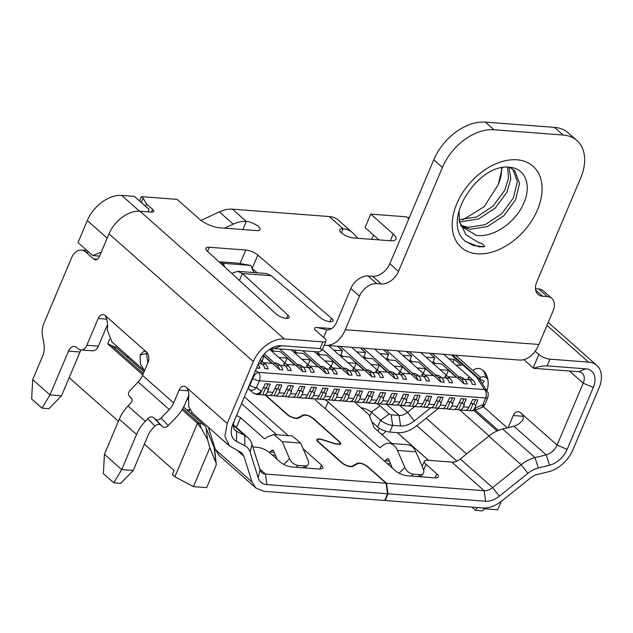 <?xml version="1.0" encoding="UTF-8"?>
<svg xmlns="http://www.w3.org/2000/svg" width="633" height="633" viewBox="0 0 633 633"><rect width="100%" height="100%" fill="white"/><g stroke="black" fill="none" stroke-linecap="round" stroke-linejoin="round"><path stroke-width="0.95" d="M484.973 404.242A6.195 2.081 -157.1 0 1 484.712 404.566A6.195 2.081 -157.1 0 1 482.726 404.891A6.195 2.801 68.4 0 1 482.275 406.94A6.195 2.801 68.4 0 1 481.547 407.589C483.224 406.972 484.372 405.856 484.973 404.242L487.885 397.342A6.195 2.081 22.9 0 1 485.638 397.999L259.395 380.781A6.195 4.122 -85.6 0 0 258.209 372.346L484.451 389.564A6.195 4.122 94.4 0 1 485.638 397.999L482.726 404.891L475.47 407.755A6.195 4.122 94.4 0 1 471.545 410.872L471.545 410.872A6.195 4.122 94.4 0 1 471.269 410.841M371.587 239.337L373.605 235.096M144.348 444.184L174.099 470.517L172.398 474.544L174.882 476.744L193.429 486.635L206.682 487.639L215.853 465.935A4.645 3.094 131.5 0 0 216.225 463.752L214.69 450A15.485 10.318 131.5 0 0 214.073 447.523L206.097 428.003A15.485 10.318 131.5 0 0 204.198 425.281A15.485 10.318 131.5 0 0 199.609 423.445L182.795 408.562M216.225 463.752A4.645 3.094 131.5 0 0 216.043 463.008L214.073 447.523M193.429 486.635L209.832 447.808L216.043 463.008M209.832 447.808L207.569 439.571L201.334 428.406L197.464 423.287L199.609 423.445L201.334 428.406M501.194 501.431L497.665 509.779L484.419 508.774L484.743 507.998M443.788 354.306L470.256 377.727L468.871 377.624A2.477 0.831 22.9 0 0 467.969 377.885A2.477 0.831 22.9 0 0 468.412 378.708L469.623 379.776L468.412 378.708A2.477 0.831 22.9 0 1 467.969 377.885A2.477 0.831 22.9 0 1 468.871 377.624L470.256 377.727L472.843 380.022A10.84 7.208 94.4 0 1 475.549 384.635L472.329 384.389A10.84 7.208 -85.6 0 0 469.623 379.776A10.84 7.208 94.4 0 1 472.329 384.389M467.257 384.002A10.84 7.208 -85.6 0 0 464.551 379.396L463.34 378.32A2.477 0.831 22.9 0 0 460.112 376.959L458.727 376.857L460.112 376.959A2.477 0.831 22.9 0 1 463.34 378.32L464.551 379.396A10.84 7.208 94.4 0 1 467.257 384.002L464.029 383.756L441.628 363.935L432.837 363.263M464.029 383.756A10.84 7.208 -85.6 0 0 461.322 379.151L458.727 376.857L458.047 378.463L458.727 376.857L432.26 353.428M260.242 359.663L262.822 361.949L261.437 361.839A2.477 0.831 22.9 0 0 260.535 362.1A2.477 0.831 22.9 0 0 260.978 362.923L262.189 363.999L260.978 362.923A2.477 0.831 22.9 0 1 260.535 362.1A2.477 0.831 22.9 0 1 261.437 361.839L262.822 361.949L265.409 364.244A10.84 7.208 94.4 0 1 268.115 368.849L264.895 368.604A10.84 7.208 -85.6 0 0 262.189 363.999A10.84 7.208 94.4 0 1 264.895 368.604M248.927 389.255L248.951 389.279A6.195 4.613 -49.8 0 0 249.03 389.35L248.951 389.279A6.195 2.176 -48.8 0 1 248.951 389.279A6.195 2.176 -48.8 0 1 249.813 385.291L252.725 378.399L252.306 378.138M255.479 370.637L258.209 372.346A6.195 2.532 -57.9 0 0 252.725 378.399A6.195 2.081 22.9 0 0 259.395 380.781L256.484 387.673A6.195 4.613 -49.8 0 1 252.599 390.086A6.195 4.613 -49.8 0 1 249.03 389.35L253.485 393.109L257.014 394.549A6.195 4.122 -85.6 0 0 260.938 391.439A6.195 4.613 130.2 0 1 253.485 393.109L253.485 393.109A6.195 4.613 130.2 0 1 253.422 393.053L249.093 389.398M257.014 394.549L257.568 394.596A6.195 4.122 94.4 0 0 261.492 391.479L256.484 387.673A6.195 2.081 -157.1 0 1 249.813 385.291L249.426 384.951M258.446 394.517L262.695 394.842L265.623 387.894M269.974 395.396L274.216 395.72L277.151 388.773M281.495 396.274L285.744 396.598L288.672 389.651M293.024 397.152L297.265 397.469L300.2 390.529M304.544 398.022L308.793 398.347L311.721 391.408M316.073 398.901L320.314 399.225L323.249 392.286M327.593 399.779L331.834 400.103L334.77 393.156M339.122 400.657L343.363 400.982L346.298 394.035M350.642 401.536L354.884 401.852L357.819 394.913M362.163 402.406L366.412 402.73L369.34 395.791M373.692 403.284L377.933 403.609L380.868 396.669M385.212 404.163L389.461 404.487L392.389 397.54M396.741 405.041L400.982 405.365L403.917 398.418M408.261 405.919L412.51 406.244L415.438 399.296M419.79 406.797L424.031 407.114L426.966 400.175M431.31 407.668L435.551 407.992L438.487 401.053M442.839 408.546L447.08 408.871L450.016 401.923M454.359 409.424L458.601 409.749L461.536 402.802M465.88 410.303L470.129 410.627L473.057 403.68M470.129 410.627A6.195 4.122 -85.6 0 0 470.992 410.833A6.195 4.122 -85.6 0 0 474.916 407.715L475.47 407.755A6.195 2.801 -111.6 0 1 474.441 410.39A6.195 2.801 -111.6 0 1 474.291 410.461L470.992 410.833M458.601 409.749A6.195 4.122 -85.6 0 0 459.471 409.955A6.195 4.122 -85.6 0 0 463.396 406.837L468.926 407.256L472.677 399.502L477.749 399.89L474.916 407.715M261.492 391.479L265.243 383.725L270.315 384.104L268.044 389.477L266.319 387.95L263.55 387.736M268.044 389.477L268.503 389.517L267.482 391.93L273.013 392.357A6.195 4.122 94.4 0 1 269.088 395.467L263.557 395.047A6.195 4.122 -85.6 0 0 267.482 391.93M262.695 394.842A6.195 4.122 -85.6 0 0 263.557 395.047M273.013 392.357L276.763 384.595L281.835 384.983L279.564 390.355L277.84 388.828L279.541 384.809M279.564 390.355L280.031 390.395L279.011 392.808L284.541 393.228A6.195 4.122 94.4 0 1 280.609 396.345L275.078 395.926A6.195 4.122 -85.6 0 0 279.011 392.808M274.216 395.72A6.195 4.122 -85.6 0 0 275.078 395.926M284.541 393.228L288.292 385.473L293.364 385.861L291.093 391.234L289.36 389.706L286.591 389.493M291.093 391.234L291.552 391.273L290.531 393.686L296.062 394.106A6.195 4.122 94.4 0 1 292.137 397.223L286.607 396.804A6.195 4.122 -85.6 0 0 290.531 393.686M285.744 396.598A6.195 4.122 -85.6 0 0 286.607 396.804M296.062 394.106L299.813 386.352L304.884 386.739L302.614 392.112L300.889 390.585L302.582 386.565M302.614 392.112L303.08 392.144L302.06 394.565L307.591 394.984A6.195 4.122 94.4 0 1 303.658 398.102L298.127 397.682A6.195 4.122 -85.6 0 0 302.06 394.565M297.265 397.469A6.195 4.122 -85.6 0 0 298.127 397.682M307.591 394.984L311.341 387.23L316.413 387.618L314.142 392.99L312.409 391.455L309.64 391.249M314.142 392.99L314.601 393.022L313.58 395.443L319.111 395.862A6.195 4.122 94.4 0 1 315.187 398.98L309.656 398.553A6.195 4.122 -85.6 0 0 313.58 395.443M308.793 398.347A6.195 4.122 -85.6 0 0 309.656 398.553M319.111 395.862L322.862 388.108L327.934 388.488L325.663 393.868L323.938 392.333L325.631 388.314M325.663 393.868L326.13 393.9L325.101 396.321L330.64 396.741A6.195 4.122 94.4 0 1 326.707 399.85L321.176 399.431A6.195 4.122 -85.6 0 0 325.101 396.321M320.314 399.225A6.195 4.122 -85.6 0 0 321.176 399.431M330.64 396.741L334.39 388.986L339.462 389.366L337.191 394.739L335.458 393.212L332.689 392.998M337.191 394.739L337.65 394.778L336.629 397.192L342.16 397.619A6.195 4.122 94.4 0 1 338.236 400.729L332.705 400.309A6.195 4.122 -85.6 0 0 336.629 397.192M331.834 400.103A6.195 4.122 -85.6 0 0 332.705 400.309M342.16 397.619L345.911 389.857L350.983 390.245L348.712 395.617L346.987 394.09L348.68 390.07M348.712 395.617L349.171 395.657L348.15 398.07L353.681 398.489A6.195 4.122 94.4 0 1 349.756 401.607L344.225 401.187A6.195 4.122 -85.6 0 0 348.15 398.07M343.363 400.982A6.195 4.122 -85.6 0 0 344.225 401.187M353.681 398.489L357.439 390.735L362.503 391.123L360.24 396.495L358.507 394.968L355.738 394.755M360.24 396.495L360.699 396.527L359.679 398.948L365.209 399.368A6.195 4.122 94.4 0 1 361.285 402.485L355.746 402.066A6.195 4.122 -85.6 0 0 359.679 398.948M391.954 443.504L374.222 427.805L369.031 414.829L356.933 404.115A15.485 5.206 22.9 0 1 354.86 401.852A6.195 4.122 -85.6 0 0 355.746 402.066M365.209 399.368L368.96 391.613L374.032 392.001L371.761 397.374L370.036 395.839L371.729 391.827M371.761 397.374L372.22 397.405L371.199 399.827L376.73 400.246A6.195 4.122 94.4 0 1 372.805 403.363L367.275 402.944A6.195 4.122 -85.6 0 0 371.199 399.827M366.412 402.73A6.195 4.122 -85.6 0 0 367.275 402.944M376.73 400.246L380.488 392.492L385.552 392.879L383.289 398.252L381.557 396.717L378.787 396.511M383.289 398.252L383.748 398.284L382.728 400.705L388.258 401.124A6.195 4.122 94.4 0 1 384.326 404.242L378.795 403.814A6.195 4.122 -85.6 0 0 382.728 400.705M377.933 403.609A6.195 4.122 -85.6 0 0 378.795 403.814M388.258 401.124L392.009 393.37L397.081 393.75L394.81 399.122L393.077 397.595L394.778 393.576M394.81 399.122L395.269 399.162L394.248 401.575L399.779 402.002A6.195 4.122 94.4 0 1 395.854 405.112L390.324 404.693A6.195 4.122 -85.6 0 0 394.248 401.575M389.461 404.487A6.195 4.122 -85.6 0 0 390.324 404.693M399.779 402.002L403.53 394.24L408.601 394.628L406.331 400.001L404.606 398.474L401.836 398.26M406.331 400.001L406.797 400.04L405.777 402.453L411.308 402.873A6.195 4.122 94.4 0 1 407.375 405.99L401.844 405.571A6.195 4.122 -85.6 0 0 405.777 402.453M400.982 405.365A6.195 4.122 -85.6 0 0 401.844 405.571M411.308 402.873L415.058 395.119L420.13 395.506L417.859 400.879L416.126 399.352L417.827 395.332M417.859 400.879L418.318 400.911L417.297 403.332L422.828 403.751A6.195 4.122 94.4 0 1 418.904 406.869L413.373 406.449A6.195 4.122 -85.6 0 0 417.297 403.332M412.51 406.244A6.195 4.122 -85.6 0 0 413.373 406.449M422.828 403.751L426.579 395.997L431.651 396.385L429.38 401.757L427.655 400.222L424.885 400.016M429.38 401.757L429.847 401.789L428.818 404.21L434.357 404.629A6.195 4.122 94.4 0 1 430.424 407.747L424.893 407.328A6.195 4.122 -85.6 0 0 428.818 404.21M424.031 407.114A6.195 4.122 -85.6 0 0 424.893 407.328M434.357 404.629L438.107 396.875L443.179 397.263L440.908 402.635L439.175 401.1L440.877 397.081M440.908 402.635L441.367 402.667L440.346 405.088L445.877 405.508A6.195 4.122 94.4 0 1 441.953 408.625L436.422 408.198A6.195 4.122 -85.6 0 0 440.346 405.088M435.551 407.992A6.195 4.122 -85.6 0 0 436.422 408.198M445.877 405.508L449.628 397.753L454.7 398.133L452.429 403.506L450.704 401.979L447.935 401.765M452.429 403.506L452.888 403.545L451.867 405.959L457.398 406.386A6.195 4.122 94.4 0 1 453.473 409.496L447.942 409.076A6.195 4.122 -85.6 0 0 451.867 405.959M447.08 408.871A6.195 4.122 -85.6 0 0 447.942 409.076M457.398 406.386L461.156 398.624L466.22 399.012L463.957 404.384L462.225 402.857L463.926 398.837M463.957 404.384L464.416 404.424L463.396 406.837M468.926 407.256A6.195 4.122 94.4 0 1 465.002 410.374L459.471 409.955M475.478 405.262L473.753 403.735L470.984 403.522M259.823 368.224A10.84 7.208 -85.6 0 0 258.027 364.584A10.84 7.208 94.4 0 1 259.823 368.224L256.602 367.979M452.975 362.44L454.304 359.307L461.22 365.423L455.887 365.019M448.971 358.895L454.304 359.307M487.885 397.342C488.905 390.537 487.402 393.148 487.426 391.645A6.195 5.254 -32.1 0 0 484.451 389.564L476.76 377.315L478.865 378.289L487.426 391.645A6.195 5.254 -32.1 0 1 487.671 392.088M432.529 362.986L433.122 361.57L435.235 363.445L433.122 361.57L434.713 357.811L429.522 353.222M262.481 356.173L264.04 356.292L271.992 363.326L263.668 362.693M264.04 356.292L261.967 361.198M269.705 349.392L288.458 365.993A10.84 7.208 94.4 0 1 291.164 370.606L287.936 370.36A10.84 7.208 -85.6 0 0 285.23 365.747L284.027 364.679L285.23 365.747A10.84 7.208 94.4 0 1 287.936 370.36M285.871 363.698L284.486 363.595A2.477 0.831 22.9 0 0 283.584 363.856A2.477 0.831 22.9 0 0 284.027 364.679A2.477 0.831 22.9 0 1 283.584 363.856A2.477 0.831 22.9 0 1 284.486 363.595L285.871 363.698M282.872 369.973A10.84 7.208 -85.6 0 0 280.166 365.368L278.955 364.291L280.166 365.368A10.84 7.208 94.4 0 1 282.872 369.973L279.644 369.727A10.84 7.208 -85.6 0 0 276.938 365.122L274.342 362.828L275.727 362.931L274.342 362.828L273.662 364.434L263.233 355.208M278.955 364.291A2.477 0.831 22.9 0 0 275.727 362.931A2.477 0.831 22.9 0 1 278.955 364.291M279.644 369.727L273.662 364.434L274.342 362.828L264.317 353.95M278.765 357.416L287.089 358.049L295.041 365.083L286.717 364.45M285.016 362.946L287.089 358.049M291.299 349.867L311.507 367.749A10.84 7.208 94.4 0 1 314.213 372.362L310.985 372.117A10.84 7.208 -85.6 0 0 308.279 367.504L307.068 366.436L308.279 367.504A10.84 7.208 94.4 0 1 310.985 372.117M308.912 365.455L307.535 365.352A2.477 0.831 22.9 0 0 306.633 365.613A2.477 0.831 22.9 0 0 307.068 366.436A2.477 0.831 22.9 0 1 306.633 365.613A2.477 0.831 22.9 0 1 307.535 365.352L308.912 365.455M305.921 371.729A10.84 7.208 -85.6 0 0 303.207 367.116L302.004 366.048L303.207 367.116A10.84 7.208 94.4 0 1 305.921 371.729L302.693 371.484A10.84 7.208 -85.6 0 0 299.987 366.871L297.391 364.576L298.776 364.679L297.391 364.576L296.711 366.19L280.284 351.655L271.502 350.991M302.004 366.048A2.477 0.831 22.9 0 0 298.776 364.679A2.477 0.831 22.9 0 1 302.004 366.048M302.693 371.484L296.711 366.19L297.391 364.576L279.778 348.989M301.806 359.164L310.138 359.797L318.09 366.839L309.759 366.206M310.138 359.797L308.065 364.703M314.348 351.616L334.556 369.506A10.84 7.208 94.4 0 1 337.262 374.111L334.034 373.866A10.84 7.208 -85.6 0 0 331.328 369.261L330.117 368.184L331.328 369.261A10.84 7.208 94.4 0 1 334.034 373.866M331.961 367.211L330.584 367.1A2.477 0.831 22.9 0 0 329.682 367.362A2.477 0.831 22.9 0 0 330.117 368.184A2.477 0.831 22.9 0 1 329.682 367.362A2.477 0.831 22.9 0 1 330.584 367.1L331.961 367.211M328.962 373.478A10.84 7.208 -85.6 0 0 326.256 368.873L325.046 367.797L326.256 368.873A10.84 7.208 94.4 0 1 328.962 373.478L325.742 373.233A10.84 7.208 -85.6 0 0 323.036 368.628L320.44 366.333L321.825 366.436L320.44 366.333L319.76 367.939L303.334 353.412L294.551 352.739M325.046 367.797A2.477 0.831 22.9 0 0 321.825 366.436A2.477 0.831 22.9 0 1 325.046 367.797M325.742 373.233L319.76 367.939L320.44 366.333L302.827 350.745M324.856 360.921L333.187 361.554L341.14 368.588L332.808 367.955M333.187 361.554L331.114 366.452M328.543 345.539L357.605 371.255A10.84 7.208 94.4 0 1 360.312 375.867L357.083 375.622A10.84 7.208 -85.6 0 0 354.377 371.009L353.167 369.941L354.377 371.009A10.84 7.208 94.4 0 1 357.083 375.622M355.01 368.96L353.625 368.857A2.477 0.831 22.9 0 0 352.731 369.118A2.477 0.831 22.9 0 0 353.167 369.941A2.477 0.831 22.9 0 1 352.731 369.118A2.477 0.831 22.9 0 1 353.625 368.857L355.01 368.96M352.011 375.234A10.84 7.208 -85.6 0 0 349.305 370.621L348.095 369.553L349.305 370.621A10.84 7.208 94.4 0 1 352.011 375.234L348.791 374.989A10.84 7.208 -85.6 0 0 346.077 370.376L343.49 368.082L344.874 368.192L343.49 368.082L342.809 369.696L326.383 355.16L317.6 354.496M348.095 369.553A2.477 0.831 22.9 0 0 344.874 368.192A2.477 0.831 22.9 0 1 348.095 369.553M348.791 374.989L342.809 369.696L343.49 368.082L322.434 349.456M347.905 362.677L356.229 363.31L364.181 370.345L355.857 369.712M356.229 363.31L354.163 368.208M351.592 347.288L380.655 373.011A10.84 7.208 94.4 0 1 383.361 377.616L380.132 377.371A10.84 7.208 -85.6 0 0 377.426 372.766L376.216 371.69L377.426 372.766A10.84 7.208 94.4 0 1 380.132 377.371M378.059 370.716L376.675 370.614A2.477 0.831 22.9 0 0 375.78 370.867A2.477 0.831 22.9 0 0 376.216 371.69A2.477 0.831 22.9 0 1 375.78 370.867A2.477 0.831 22.9 0 1 376.675 370.614L378.059 370.716M375.06 376.991A10.84 7.208 -85.6 0 0 372.354 372.378L371.144 371.31L372.354 372.378A10.84 7.208 94.4 0 1 375.06 376.991L371.832 376.746A10.84 7.208 -85.6 0 0 369.126 372.133L366.539 369.838L367.915 369.941L366.539 369.838L365.858 371.452L349.432 356.917L340.649 356.252M371.144 371.31A2.477 0.831 22.9 0 0 367.915 369.941A2.477 0.831 22.9 0 1 371.144 371.31M371.832 376.746L365.858 371.452L366.539 369.838L340.071 346.417M370.954 364.426L379.278 365.059L387.23 372.101L378.906 371.468M379.278 365.059L377.213 369.965M374.641 349.044L403.704 374.76A10.84 7.208 94.4 0 1 406.41 379.373L403.181 379.127A10.84 7.208 -85.6 0 0 400.475 374.514L399.265 373.446L400.475 374.514A10.84 7.208 94.4 0 1 403.181 379.127M401.108 372.465L399.724 372.362A2.477 0.831 22.9 0 0 398.83 372.623A2.477 0.831 22.9 0 0 399.265 373.446A2.477 0.831 22.9 0 1 398.83 372.623A2.477 0.831 22.9 0 1 399.724 372.362L401.108 372.465M398.11 378.74A10.84 7.208 -85.6 0 0 395.403 374.135L394.193 373.059L395.403 374.135A10.84 7.208 94.4 0 1 398.11 378.74L394.881 378.494A10.84 7.208 -85.6 0 0 392.175 373.889L389.588 371.595L390.965 371.698L389.588 371.595L388.907 373.201L372.481 358.674L363.698 358.001M394.193 373.059A2.477 0.831 22.9 0 0 390.965 371.698A2.477 0.831 22.9 0 1 394.193 373.059M394.881 378.494L388.907 373.201L389.588 371.595L363.113 348.166M394.003 366.183L402.327 366.816L410.279 373.85L401.955 373.217M402.327 366.816L400.254 371.713M397.69 350.801L426.753 376.516A10.84 7.208 94.4 0 1 429.459 381.129L426.231 380.884A10.84 7.208 -85.6 0 0 423.524 376.271L422.314 375.203L423.524 376.271A10.84 7.208 94.4 0 1 426.231 380.884M424.157 374.222L422.773 374.119A2.477 0.831 22.9 0 0 421.879 374.38A2.477 0.831 22.9 0 0 422.314 375.203A2.477 0.831 22.9 0 1 421.879 374.38A2.477 0.831 22.9 0 1 422.773 374.119L424.157 374.222M421.159 380.496A10.84 7.208 -85.6 0 0 418.453 375.883L417.242 374.815L418.453 375.883A10.84 7.208 94.4 0 1 421.159 380.496L417.93 380.251A10.84 7.208 -85.6 0 0 415.224 375.638L412.629 373.343L414.014 373.454L412.629 373.343L411.948 374.958L395.53 360.422L386.739 359.758M417.242 374.815A2.477 0.831 22.9 0 0 414.014 373.454A2.477 0.831 22.9 0 1 417.242 374.815M417.93 380.251L411.948 374.958L412.629 373.343L386.162 349.922M417.052 367.931L425.376 368.564L433.328 375.606L425.004 374.973M423.303 373.47L425.376 368.564M440.101 369.688L448.425 370.321L456.377 377.355L448.053 376.722M446.352 375.227L448.425 370.321M420.739 352.549L449.802 378.273A10.84 7.208 94.4 0 1 452.508 382.878L449.28 382.633A10.84 7.208 -85.6 0 0 446.574 378.028L445.363 376.952L446.574 378.028A10.84 7.208 94.4 0 1 449.28 382.633M447.207 375.978L445.822 375.867A2.477 0.831 22.9 0 0 444.92 376.129A2.477 0.831 22.9 0 0 445.363 376.952A2.477 0.831 22.9 0 1 444.92 376.129A2.477 0.831 22.9 0 1 445.822 375.867L447.207 375.978M444.208 382.253A10.84 7.208 -85.6 0 0 441.502 377.64L440.291 376.572L441.502 377.64A10.84 7.208 94.4 0 1 444.208 382.253L440.979 382A10.84 7.208 -85.6 0 0 438.273 377.395L435.678 375.1L437.063 375.203L435.678 375.1L434.998 376.714L418.579 362.179L409.788 361.506M440.291 376.572A2.477 0.831 22.9 0 0 437.063 375.203A2.477 0.831 22.9 0 1 440.291 376.572M440.979 382L434.998 376.714L435.678 375.1L409.211 351.679M482.908 507.967L484.419 508.774M475.336 410.042L498.361 430.424M99.603 256.088L92.703 255.566L101.288 252.092L107.191 238.127L87.314 220.529A30.962 20.636 -48.5 0 1 121.71 195.423L139.537 211.2M87.314 220.529L78.009 242.558L92.703 255.566M143.295 373.612L111.432 345.412L107.681 343.83L109.636 339.201M174.882 476.744L197.464 423.287L182.106 409.693M142.757 374.871L107.681 343.83M111.432 345.412L115.617 347.549A15.485 10.318 -48.5 0 1 117.873 348.886L143.976 371.99M340.332 355.968L342.516 350.801L333.733 350.128M342.516 350.801L337.334 346.204M363.382 357.724L365.565 352.549L356.783 351.885M365.565 352.549L360.375 347.96M386.431 359.481L388.615 354.306L379.832 353.633M388.615 354.306L383.424 349.717M409.48 361.229L411.664 356.062L402.873 355.39M411.664 356.062L406.473 351.465M434.713 357.811L425.922 357.147M271.185 350.714L272.032 348.704M294.234 352.462L295.207 350.16M317.283 354.219L318.257 351.916M271.786 349.297L273.899 351.173L271.786 349.297M294.836 351.054L296.948 352.921L294.836 351.054M317.885 352.803L319.997 354.678L317.885 352.803M340.926 354.559L343.046 356.434L340.926 354.559M363.975 356.316L366.096 358.183L363.975 356.316M387.024 358.064L389.145 359.94L387.024 358.064M410.073 359.821L412.194 361.688L410.073 359.821M116.353 345.816L115.617 347.549M428.557 460.326L397.295 432.655M149.079 209.388L148.035 211.841L149.079 209.388L134.386 196.388L121.71 195.423M118.403 421.222L69.171 377.656M408.847 218.757L408.19 218.353L408.657 217.254L409.258 217.784M409.456 217.317L408.657 217.254M275.07 388.615L277.84 388.828M298.119 390.371L300.889 390.585M321.168 392.128L323.938 392.333M344.217 393.876L346.987 394.09M367.267 395.633L370.036 395.839M390.308 397.382L393.077 397.595M413.357 399.138L416.126 399.352M436.406 400.895L439.175 401.1M459.455 402.643L462.225 402.857M268.012 383.93L266.319 387.95M291.061 385.687L289.36 389.706M314.11 387.443L312.409 391.455M337.16 389.192L335.458 393.212M360.209 390.949L358.507 394.968M383.258 392.697L381.557 396.717M406.299 394.454L404.606 398.474M429.348 396.211L427.655 400.222M452.397 397.959L450.704 401.979M475.446 399.716L473.753 403.735M265.306 395.182L287.342 414.686A6.813 2.287 22.9 0 0 296.22 418.437A6.813 2.287 22.9 0 0 298.246 418.184L303.531 415.343C306.135 414.805 309.173 415.77 312.639 418.239L339.399 441.921L340.396 443.796L335.735 443.844L322.442 439.595A6.813 2.287 22.9 0 0 316.927 439.666A6.813 2.287 22.9 0 0 318.13 441.929L341.796 462.873A6.813 2.287 22.9 0 0 350.674 466.624A6.813 2.287 22.9 0 0 352.7 466.371L357.993 463.538C360.581 463 363.603 463.957 367.077 466.41L386.09 483.24L265.449 474.062L266.936 484.601L387.57 493.78L386.09 483.24M201.041 220.426L219.398 211.897A30.962 20.636 -48.5 0 1 232.446 209.175L246.277 221.415A9.289 3.125 -157.1 0 1 258.375 226.527A9.289 3.125 -157.1 0 1 260.021 229.613A9.289 3.125 -157.1 0 1 256.65 230.594L219.77 227.785A15.485 5.206 -157.1 0 1 199.601 219.255L177.129 199.371L141.404 196.657L143.129 198.184L146.587 204.04L145.622 206.326M239.456 280.482L242.399 273.519L287.912 315.123A7.738 2.603 -157.1 0 1 289.17 317.6A7.738 2.603 -157.1 0 1 283.829 317.956A7.738 2.603 -157.1 0 1 276.281 314.15A7.738 2.603 -157.1 0 1 276.17 314.047L207.466 251.238A9.36 3.141 -157.1 0 1 205.947 248.247A9.36 3.141 -157.1 0 1 209.341 247.266L245.754 250.035A9.36 3.141 -157.1 0 1 257.805 255.067L331.478 318.257A7.738 2.603 -157.1 0 1 332.966 320.931A7.738 2.603 -157.1 0 1 327.712 321.311A7.738 2.603 -157.1 0 1 320.187 317.584L271.375 275.719L242.399 273.519L237.604 271.32L231.694 273.393M265.765 395.214L287.809 414.718A6.195 2.081 22.9 0 0 295.872 418.128A6.195 2.081 22.9 0 0 297.716 417.899L303.001 415.066C305.953 414.488 309.323 415.565 313.106 418.278L339.858 441.953L340.958 444.034L335.806 444.089L322.506 439.84A6.195 2.081 22.9 0 0 317.497 439.911A6.195 2.081 22.9 0 0 318.597 441.969L342.263 462.913A6.195 2.081 22.9 0 0 350.326 466.323A6.195 2.081 22.9 0 0 352.17 466.086L357.463 463.253L357.147 463.981M459.044 211.256L459.336 221.099L465.951 234.78L478.841 242.74C481.737 243.072 483.659 244.401 484.617 246.728L478.92 246.807L464.97 241.22L461.607 237.43C444.54 214.619 480.589 162.792 509.763 167.302C525.366 168.283 532.171 185.659 523.364 204.048C515.42 222.476 492.996 237.976 476.483 235.389L461.338 226.408L459.344 221.099M461.251 226.29L470.422 229.304L487.45 226.535L503.908 215.687L515.579 199.822L519.527 183.38L514.898 170.918L509.557 167.278M459.368 221.257L461.774 221.653L478.801 218.883L495.259 208.035L506.93 192.179L510.784 178.775L508.972 167.239M459.123 219.683L476.641 216.977L493.099 206.121L504.77 190.264L508.497 178.095L507.579 167.191M460.642 225.221L468.262 227.389L485.282 224.62L501.74 213.772L513.418 197.915L517.367 181.529L512.801 169.082M501.542 167.769A38.708 25.803 131.5 0 1 498.29 184.527L484.3 206.572L462.818 219.92M498.29 184.527L502.23 167.65M237.146 450.3L243.934 456.298L251.989 481.927L255.843 488.011L264.096 491.319L384.737 500.497L387.57 493.78M325.251 408.712L328.123 401.923L379.507 447.404A1.551 1.029 -85.6 0 0 379.958 447.602A1.551 1.029 -85.6 0 0 380.536 447.389L382.672 445.585A17.028 11.331 94.4 0 1 389.081 443.282A17.028 11.331 94.4 0 1 397.461 450.427L415.897 451.827L423.232 468.847A7.738 4.542 -135.5 0 1 422.994 473.84A7.738 4.542 -135.5 0 1 420.193 474.71L413.278 474.188L411.418 476.079M480.589 377.371L472.788 370.511C476.348 367.631 479.925 367.71 483.509 370.748L486.437 377.893L483.588 376.58L480.589 377.371L479.339 378.795M146.801 352.636L146.452 353.546L147.845 362.828M146.579 353.072L146.452 353.546L140.122 354.986L140.399 363.991L144.506 370.74M283.885 464.44L289.558 458.68A7.738 4.542 44.5 0 0 298.032 465.421L304.948 465.943A7.738 4.542 44.5 0 0 307.749 465.073A7.738 4.542 44.5 0 0 307.994 460.08L300.659 443.06L282.215 441.66L273.836 434.507L267.435 436.817L265.298 438.622L264.27 438.629L240.54 417.638L236.568 415.406M188.776 395.285L185.176 403.814A30.962 20.636 -48.5 0 1 176.409 417.012L168.251 425.566A4.645 3.458 136.3 0 1 162.459 426.634L155.314 419.157A4.645 3.458 -43.7 0 0 161.114 418.089L169.272 409.535A15.485 10.318 131.5 0 0 173.648 402.936L179.068 390.11A7.738 5.151 94.4 0 1 183.981 386.217A7.738 5.151 94.4 0 1 186.229 387.222L227.2 423.477L253.35 361.562A27.868 18.579 -48.5 0 1 284.304 338.964L322.909 341.899A8.514 2.864 22.9 0 0 326.003 341.005A8.514 2.864 22.9 0 0 324.5 338.18L315.851 330.529A6.971 2.342 -157.1 0 1 314.625 328.211A6.971 2.342 -157.1 0 1 317.149 327.483L331.589 328.582M42.023 408.15L31.65 398.972L32.694 379.618L49.983 394.921L42.023 408.15L48.939 408.681L61.504 395.799L80.003 352.003A9.289 6.18 94.4 0 1 81.159 349.946M133.246 470.469L121.726 469.591L113.758 482.829L120.674 483.351L133.246 470.469L148.075 435.362A15.485 10.318 131.5 0 1 152.458 428.763L154.935 426.167A4.645 3.458 136.3 0 1 160.735 425.099L162.459 426.634M61.504 395.799L49.983 394.921L68.483 351.125A9.289 6.18 94.4 0 1 74.37 346.457A9.289 6.18 94.4 0 1 77.068 347.659L78.278 348.728A9.289 6.18 -85.6 0 0 80.984 349.93A9.289 6.18 -85.6 0 0 86.871 345.262L98.17 318.518A7.738 5.151 94.4 0 1 103.076 314.625A7.738 5.151 94.4 0 1 105.323 315.622L146.468 352.035A7.738 5.151 94.4 0 1 147.956 362.574L142.536 375.401A15.485 10.318 -48.5 0 1 138.152 382L129.994 390.553A4.645 3.458 -43.7 0 0 129.235 396.06A4.645 3.458 -43.7 0 0 129.385 396.211L131.118 397.738A4.645 3.458 136.3 0 1 131.268 397.888A4.645 3.458 136.3 0 1 130.509 403.395L128.024 405.99A30.962 20.636 131.5 0 0 119.265 419.188L104.437 454.296L121.726 469.591L136.554 434.483A30.962 20.636 -48.5 0 1 145.313 421.285L147.79 418.69A4.645 3.458 136.3 0 1 153.59 417.63L155.314 419.157M538.905 344.471A30.962 20.604 94.4 0 1 519.266 360.05L325.663 345.317A30.962 20.604 -85.6 0 0 345.294 329.738L538.905 344.471L553.084 310.89A15.485 10.318 131.5 0 0 551.826 298.42A15.485 10.318 131.5 0 0 547.236 296.584L542.631 296.228A15.485 10.318 -48.5 0 1 538.042 294.392A15.485 10.318 -48.5 0 1 536.776 281.922L580.698 177.952A46.446 30.962 131.5 0 0 576.908 140.542A46.446 30.962 131.5 0 0 563.148 135.027L494.001 129.765A46.446 30.962 131.5 0 0 442.404 167.428L398.489 271.399A15.485 10.318 -48.5 0 1 381.288 283.956L376.682 283.608A15.485 10.318 131.5 0 0 359.481 296.157L345.294 329.738M324.254 345.135A30.962 20.604 -85.6 0 0 325.663 345.317M323.645 337.421L326.834 329.88A15.485 10.302 -85.6 0 0 336.653 322.094L350.84 288.513A15.485 10.318 -48.5 0 1 368.034 275.956L372.647 276.305A15.485 10.318 131.5 0 0 389.841 263.747L433.763 159.785A46.446 30.962 -48.5 0 1 485.361 122.114L554.5 127.375A46.446 30.962 -48.5 0 1 568.26 132.89L576.908 140.542M237.604 271.32L266.271 273.503L271.375 275.719M242.843 229.542L246.277 221.415A30.962 20.636 131.5 0 0 233.229 224.137L224.588 228.149M357.898 238.293L353.079 233.253A30.962 20.636 131.5 0 0 352.249 232.453A30.962 20.636 131.5 0 0 343.078 228.774L329.247 216.541L232.446 209.175M535.478 288.695L538.596 288.933A15.485 10.318 -48.5 0 1 543.177 290.769L551.826 298.42M113.758 482.829L103.393 473.65L104.437 454.296M483.509 370.748A15.485 10.302 94.4 0 1 487.521 377.877A15.485 10.302 94.4 0 1 486.888 390.775M486.429 377.901A7.738 5.151 94.4 0 1 487.948 380.053M379.42 428.272L377.79 430.97M385.893 431.287L383.139 434.103L381.169 433.953M224.818 267.102L223.188 263.32L250.842 265.425L253.92 272.562M250.842 265.425L237.968 263.154L221.835 261.927L219.817 262.007L223.188 263.32L222.001 264.531M477.314 507.539L475.62 510.356L482.536 510.886L484.585 508.782M475.62 510.356L471.981 507.136M80.984 349.93L92.505 350.809A9.289 6.18 -85.6 0 0 98.4 346.132L107.325 324.998M253.35 361.562L109.011 233.822L99.357 256.658A6.195 4.122 94.4 0 1 95.433 259.775A6.195 4.122 94.4 0 1 93.637 258.976L85.859 252.092A15.485 10.302 -85.6 0 0 81.356 250.082A15.485 10.302 -85.6 0 0 71.537 257.876L43.835 323.463A15.485 10.302 -85.6 0 0 42.514 336.194L43.899 343.474A15.485 10.302 94.4 0 1 42.585 356.213L32.694 379.618M269.326 349.558A12.383 8.253 -48.5 0 1 274.311 348.569L319.23 351.988L322.252 349.891L320.076 348.617L281.471 345.681A20.129 13.412 131.5 0 0 271.082 348.443A20.129 13.412 131.5 0 0 259.134 361.941A20.129 13.412 131.5 0 0 259.111 362.005L232.96 423.912L259.388 361.372M146.587 204.04L152.64 209.396L151.493 212.102L139.964 211.224L284.304 338.964M143.129 198.184L141.301 202.513M141.404 196.657L139.577 200.977M329.247 216.541A30.962 20.636 -48.5 0 1 338.418 220.213L352.249 232.453M408.19 218.353L406.457 216.818L370.732 214.104L393.204 233.988A15.485 5.206 -157.1 0 1 395.941 239.139A15.485 5.206 -157.1 0 1 390.324 240.762L353.451 237.953A9.289 3.125 -157.1 0 1 343.861 234.637A9.289 3.125 -157.1 0 1 339.707 229.755A9.289 3.125 -157.1 0 1 343.078 228.774L341.361 232.849M370.732 214.104L365.059 227.532L379.032 239.899M523.76 359.655A6.971 2.342 -157.1 0 1 524.528 360.272L533.168 367.915A8.514 2.864 22.9 0 0 533.627 368.303L578.546 371.721L585.707 368.825L547.102 365.89C543.138 365.779 538.643 366.586 533.627 368.303M326.834 329.88L317.149 327.483M109.011 233.822A27.868 18.579 -48.5 0 1 139.964 211.224M151.485 212.102A6.195 2.081 22.9 0 0 153.732 211.454A6.195 2.081 22.9 0 0 152.64 209.396M252.195 268.558L257.156 272.807M219.097 261.872L219.96 261.935M485.622 501.241L388.037 493.819L386.549 483.28L484.142 490.702L485.622 501.241A20.129 13.412 131.5 0 0 499.374 496.169L527.914 473.326L521.141 464.733A30.962 20.636 -48.5 0 1 535.012 457.612L546.232 454.858A12.383 8.253 131.5 0 0 557.072 445.078L583.23 383.171A12.383 8.253 131.5 0 0 582.218 373.193A12.383 8.253 131.5 0 0 578.546 371.721M508.149 427.663L513.268 415.541A7.738 5.151 94.4 0 1 518.182 411.648A7.738 5.151 94.4 0 1 520.429 412.653C522.613 414.101 523.507 416.364 523.127 419.426A12.383 8.253 -48.5 0 1 513.901 426.246L502.689 429L535.012 457.612L538.319 467.977L549.531 465.231A20.129 13.412 131.5 0 0 567.16 449.343L593.311 387.428A20.129 13.412 131.5 0 0 585.707 368.825M535.154 351.22L538.849 354.488A8.514 2.864 22.9 0 0 549.935 359.172L588.548 362.116A27.868 18.579 -48.5 0 1 596.8 365.423A27.868 18.579 -48.5 0 1 599.071 387.871L572.92 449.778A27.868 18.579 -48.5 0 1 548.518 471.775L537.298 474.528A15.485 10.318 131.5 0 0 530.359 478.089L501.827 500.94A27.868 18.579 -48.5 0 1 482.789 507.959L385.196 500.537L388.037 493.819M144.205 370.471L111.922 341.899L107.27 330.062C107.982 324.935 107.333 320.124 105.323 315.622M128.19 358.025L127.439 355.627M146.468 352.035L144.166 351.022L140.122 354.986M289.558 458.68L282.215 441.66M274.073 434.531L292.272 435.915L300.659 443.06M269.341 452.445L272.665 449.952M273.203 450.245L272.079 450.158L273.424 450.601L277.23 459.423M233.355 424.783L247.732 437.506A30.962 20.636 131.5 0 1 252.005 444.263L260.068 469.892A12.383 8.253 131.5 0 0 261.777 472.59A12.383 8.253 131.5 0 0 265.449 474.062L259.815 469.077M247.732 437.506A30.962 20.636 131.5 0 0 244.836 435.528L236.568 431.295L234.487 429.451M234.4 420.526A12.383 8.253 131.5 0 0 235.413 430.503A12.383 8.253 131.5 0 0 236.568 431.295L236.481 441.407L244.749 445.648A23.223 15.477 -48.5 0 1 250.13 452.191L258.193 477.82A20.129 13.412 131.5 0 0 266.936 484.601M227.2 423.477L224.921 436.374L229.47 445.925L192.828 413.491L188.808 406.861L188.531 397.825C189.243 393.291 188.476 389.762 186.229 387.222M369.625 416.308L371.381 412.146L380.544 420.257A9.289 3.125 22.9 0 0 392.642 425.368L400.578 425.977A20.129 13.412 131.5 0 0 414.322 420.905L430.756 407.747M414.75 406.552L407.549 412.312A12.383 8.253 -48.5 0 1 399.091 415.438L391.154 414.829A1.551 0.522 -157.1 0 1 389.145 413.982L379.982 405.872A15.485 5.206 22.9 0 0 376.841 403.53M479.442 378.93A20.129 13.412 131.5 0 0 479.474 378.882L484.221 381.169A27.868 18.579 131.5 0 1 482.401 383.63M438.408 408.356L416.775 425.669A27.868 18.579 -48.5 0 1 397.738 432.695L389.809 432.086A9.289 3.125 -157.1 0 1 377.703 426.974L371.793 421.744M392.468 468.191L388.662 459.368A1.551 1.029 -85.6 0 0 387.902 458.719A1.551 1.029 -85.6 0 0 387.317 458.925L385.188 460.729A17.028 11.331 94.4 0 1 384.579 461.212M415.897 451.827A17.028 11.331 -85.6 0 0 407.517 444.683L389.081 443.282M397.461 450.427L404.796 467.447A7.738 4.542 44.5 0 0 413.278 474.188M488.811 436.129L521.141 464.733L492.601 487.584L460.278 458.972L488.811 436.129A30.962 20.636 -48.5 0 1 502.689 429M460.278 458.972A12.383 8.253 -48.5 0 1 451.812 462.09L484.142 490.702A12.383 8.253 131.5 0 0 492.601 487.584L499.374 496.169M315.163 398.972A7.738 2.603 22.9 0 0 316.595 401.045L395.253 470.651A9.289 3.125 22.9 0 0 407.351 475.771L435.006 477.875A9.289 3.125 22.9 0 0 438.376 476.902A9.289 3.125 22.9 0 0 436.738 473.808L426.017 464.329A9.289 3.125 -157.1 0 1 424.379 461.235A9.289 3.125 -157.1 0 1 427.75 460.262L451.812 462.09M328.123 401.923A7.738 2.603 22.9 0 0 324.697 399.7M379.982 405.872L371.381 412.146A7.738 2.603 22.9 0 0 361.182 407.874M527.914 473.326A23.223 15.477 -48.5 0 1 538.319 467.977M232.96 423.912A20.129 13.412 131.5 0 0 236.481 441.407M255.843 488.011L219.192 455.578L215.347 449.493L208.336 427.22M252.86 446.953L257.188 447.286C261.682 447.871 265.718 449.58 269.294 452.405L280.008 461.884C283.568 464.701 287.604 466.41 292.106 467.004L319.768 469.108L323.139 468.135L321.493 465.041L303.128 448.781M288.237 435.607L244.409 396.828M241.545 403.609L276.708 434.729M265.298 438.622L264.27 438.629L265.187 438.701M236.386 427.465L240.54 417.638M186.577 409.693L189.821 409.939A9.289 3.125 22.9 0 0 190.042 409.955M188.31 399.399L187.083 399.304M187.677 397.888L188.412 398.537M229.47 445.925L241.79 452.919L243.934 456.298M357.463 463.253C360.399 462.683 363.753 463.744 367.536 466.45L386.549 483.28M303.001 415.066L302.716 415.778M283.711 396.44L284.692 396.511M464.559 240.841L473.452 245.564L484.617 246.728M484.712 404.566A6.195 5.887 172.2 0 1 482.275 406.94M206.097 428.003L207.569 439.571M461.322 379.151L472.843 380.022M258.399 363.706L265.409 364.244M476.76 377.315L451.416 354.884M276.938 365.122L288.458 365.993M299.987 366.871L311.507 367.749M323.036 368.628L334.556 369.506M346.077 370.376L357.605 371.255M369.126 372.133L380.655 373.011M392.175 373.889L403.704 374.76M415.224 375.638L426.753 376.516M438.273 377.395L449.802 378.273M473.975 410.572L497.047 430.994M489.072 435.923L459.748 409.978M426.167 418.152L466.584 453.924M456.852 461.085L416.807 425.645M287.912 315.123L286.52 318.423M516.995 159.801A54.185 36.121 -48.5 0 1 537.472 209.879A54.185 36.121 -48.5 0 1 477.282 253.825A54.185 36.121 -48.5 0 1 456.804 203.739A54.185 36.121 -48.5 0 1 516.995 159.801M418.326 476.602L420.193 474.71M298.032 465.421L296.173 467.312M303.088 467.834L304.948 465.943M168.251 425.566L161.114 418.089M129.385 396.211L131.822 398.758M138.152 382L169.272 409.535M128.024 405.99L145.313 421.285M160.735 425.099L153.59 417.63M147.79 418.69L154.935 426.167M136.554 434.483L119.265 419.188M350.84 288.513L359.481 296.157M233.229 224.137L219.398 211.897M368.034 275.956L376.682 283.608M483.24 406.584L507.286 427.868M547.236 296.584L538.596 288.933M542.631 296.228L535.66 290.064M381.288 283.956L372.647 276.305M398.489 271.399L389.841 263.747M442.404 167.428L433.763 159.785M485.361 122.114L494.001 129.765M563.148 135.027L554.5 127.375M179.068 390.11L188.262 390.814M142.536 375.401L173.648 402.936M98.17 318.518L106.945 319.182M86.871 345.262L98.4 346.132M68.483 351.125L80.003 352.003M89.047 252.33L85.859 252.092M93.637 258.976L97.332 259.253M393.204 233.988L390.347 240.762M524.528 360.272L524.931 359.315M209.341 247.266L207.608 251.372M331.478 318.257L330.015 321.73M252.148 268.455L257.805 255.067M245.754 250.035L240.121 263.383M569.518 371.033L583.23 383.171L593.311 387.428M455.507 355.2L472.804 370.503M520.429 412.653L557.072 445.078L567.16 449.343M513.268 415.541L523.103 416.285M533.168 367.915L538.849 354.488M269.943 451.962L274.152 452.286M233.34 425.36L244.836 435.528L244.749 445.648M399.573 405.255L407.549 412.312L414.322 420.905M400.578 425.977L399.091 415.438L386.462 404.258M387.317 458.925L388.448 459.012M385.188 460.729L389.39 461.053M404.796 467.447L399.13 473.207M513.901 426.246L546.232 454.858L549.531 465.231M426.017 464.329L423.627 469.979M421.254 475.605L420.755 476.791M436.738 473.808L435.021 477.875M380.433 447.468L379.507 447.404M377.703 426.974L380.544 420.257L389.145 413.982M391.154 414.829L392.642 425.368L389.809 432.086M588.548 362.116L546.983 325.338M547.102 365.89L549.935 359.172M322.909 341.899L320.076 348.617M281.471 345.681L274.311 348.569M252.005 444.263L250.13 452.191M260.068 469.892L258.193 477.82M215.347 449.493L251.989 481.927M319.776 469.108L321.493 465.041M189.734 409.345L189.014 411.846M351.956 466.6L352.17 466.086M297.502 418.413L297.716 417.899M474.291 410.461L481.547 407.589M478.865 378.289L452.516 354.971M204.198 425.281L183.617 407.074M340.04 444.635L340.396 443.796M129.235 396.06L131.83 398.782M86.99 250.518L81.356 250.082M304.892 467.977L307.749 465.073M420.13 476.744L422.994 473.84M422.187 466.418L424.379 461.235M387.388 463.696L390.632 463.942M548.218 322.426L596.8 365.423M322.252 349.891L326.003 341.005M272.143 454.929L275.395 455.174M191.736 412.407L191.166 413.753M317.125 440.79L317.497 439.911"/></g></svg>

